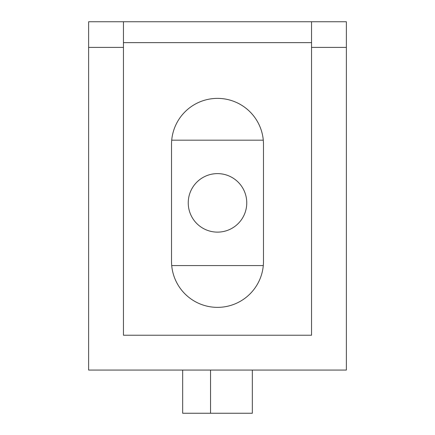 <?xml version="1.0" encoding="UTF-8"?>
<svg xmlns="http://www.w3.org/2000/svg" width="435" height="435" viewBox="0 0 435 435"><rect width="100%" height="100%" fill="white"/><g stroke="black" fill="none" stroke-linecap="round" stroke-linejoin="round"><path stroke-width="0.65" d="M246.759 202.873A29.259 29.259 0 0 1 217.5 232.127A29.259 29.259 0 0 1 188.241 202.873A29.259 29.259 0 0 1 217.5 173.614A29.259 29.259 0 0 1 246.759 202.873M88.626 47.393L88.626 21.75L346.374 21.75L346.374 370.06L88.626 370.06L88.626 47.393L123.458 47.393L123.458 335.227L311.542 335.227L311.542 47.393L346.374 47.393M311.542 21.75L311.542 47.393M123.458 47.393L123.458 21.75M263.479 261.386A45.979 45.979 0 0 1 217.5 307.366A45.979 45.979 0 0 1 171.52 261.386L171.52 144.355A45.979 45.979 0 0 1 217.5 98.381A45.979 45.979 0 0 1 263.479 144.355L263.479 261.386M252.333 370.06L252.333 413.25L182.667 413.25L182.667 370.06M123.458 42.646L311.542 42.646M263.289 265.567L171.711 265.567M171.711 140.173L263.289 140.173M210.535 370.06L210.535 413.25"/></g></svg>
